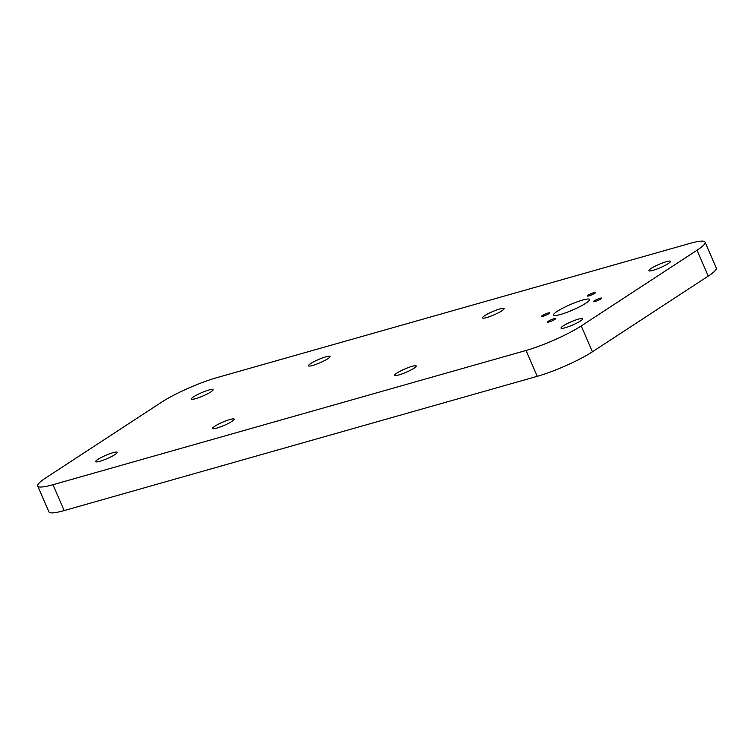 <?xml version="1.0" encoding="UTF-8"?>
<svg xmlns="http://www.w3.org/2000/svg" width="754" height="754" viewBox="0 0 754 754"><rect width="100%" height="100%" fill="white"/><g stroke="black" fill="none" stroke-linecap="round" stroke-linejoin="round"><path stroke-width="1.13" d="M542.314 315.568A4.458 0.669 -23.4 0 0 541.476 316.416A4.458 0.669 -23.4 0 0 544.369 315.851A4.458 0.669 -23.4 0 0 548.808 313.721A4.458 0.669 -23.4 0 0 549.647 312.872A4.458 0.669 -23.4 0 0 546.754 313.447A4.458 0.669 -23.4 0 0 542.314 315.568M588.271 295.134A4.458 0.669 -23.4 0 0 587.432 295.983A4.458 0.669 -23.4 0 0 590.335 295.417A4.458 0.669 -23.4 0 0 594.774 293.297A4.458 0.669 -23.4 0 0 595.613 292.448A4.458 0.669 -23.4 0 0 592.71 293.014A4.458 0.669 -23.4 0 0 588.271 295.134M594.303 300.818A4.458 0.669 -23.4 0 0 593.455 301.666A4.458 0.669 -23.4 0 0 596.357 301.091A4.458 0.669 -23.4 0 0 600.797 298.97A4.458 0.669 -23.4 0 0 601.635 298.122A4.458 0.669 -23.4 0 0 598.742 298.688A4.458 0.669 -23.4 0 0 594.303 300.818M548.337 321.242A4.458 0.669 -23.4 0 0 547.498 322.09A4.458 0.669 -23.4 0 0 550.392 321.524A4.458 0.669 -23.4 0 0 554.831 319.404A4.458 0.669 -23.4 0 0 555.67 318.556A4.458 0.669 -23.4 0 0 552.776 319.121A4.458 0.669 -23.4 0 0 548.337 321.242M585.849 303.212A19.604 2.959 156.6 0 1 566.311 312.561A19.604 2.959 156.6 0 1 553.568 315.049A19.604 2.959 156.6 0 1 557.253 311.327A19.604 2.959 156.6 0 1 576.791 301.977A19.604 2.959 156.6 0 1 589.543 299.479A19.604 2.959 156.6 0 1 585.849 303.212M580.391 321.016A11.762 1.781 156.6 0 1 568.667 326.614A11.762 1.781 156.6 0 1 561.014 328.113A11.762 1.781 156.6 0 1 563.229 325.879A11.762 1.781 156.6 0 1 574.953 320.271A11.762 1.781 156.6 0 1 582.606 318.772A11.762 1.781 156.6 0 1 580.391 321.016M668.251 263.58A11.762 1.781 156.6 0 1 656.536 269.187A11.762 1.781 156.6 0 1 648.883 270.686A11.762 1.781 156.6 0 1 651.098 268.443A11.762 1.781 156.6 0 1 662.823 262.844A11.762 1.781 156.6 0 1 670.466 261.346A11.762 1.781 156.6 0 1 668.251 263.58M414.031 368.216A11.762 1.781 156.6 0 1 402.306 373.824A11.762 1.781 156.6 0 1 394.653 375.322A11.762 1.781 156.6 0 1 396.877 373.089A11.762 1.781 156.6 0 1 408.593 367.481A11.762 1.781 156.6 0 1 416.246 365.982A11.762 1.781 156.6 0 1 414.031 368.216M501.891 310.789A11.762 1.781 156.6 0 1 490.175 316.397A11.762 1.781 156.6 0 1 482.522 317.896A11.762 1.781 156.6 0 1 484.737 315.653A11.762 1.781 156.6 0 1 496.462 310.045A11.762 1.781 156.6 0 1 504.115 308.546A11.762 1.781 156.6 0 1 501.891 310.789M115.004 454.549A11.762 1.781 156.6 0 1 103.289 460.157A11.762 1.781 156.6 0 1 95.635 461.655A11.762 1.781 156.6 0 1 97.85 459.422A11.762 1.781 156.6 0 1 109.575 453.814A11.762 1.781 156.6 0 1 117.228 452.315A11.762 1.781 156.6 0 1 115.004 454.549M231.978 421.354A11.762 1.781 156.6 0 1 220.262 426.962A11.762 1.781 156.6 0 1 212.609 428.461A11.762 1.781 156.6 0 1 214.824 426.227A11.762 1.781 156.6 0 1 226.549 420.619A11.762 1.781 156.6 0 1 234.192 419.12A11.762 1.781 156.6 0 1 231.978 421.354M327.83 358.706A11.762 1.781 156.6 0 1 316.114 364.314A11.762 1.781 156.6 0 1 308.461 365.813A11.762 1.781 156.6 0 1 310.676 363.569A11.762 1.781 156.6 0 1 322.401 357.962A11.762 1.781 156.6 0 1 330.045 356.472A11.762 1.781 156.6 0 1 327.83 358.706M210.866 391.901A11.762 1.781 156.6 0 1 199.141 397.509A11.762 1.781 156.6 0 1 191.488 399.007A11.762 1.781 156.6 0 1 193.703 396.764A11.762 1.781 156.6 0 1 205.427 391.156A11.762 1.781 156.6 0 1 213.08 389.658A11.762 1.781 156.6 0 1 210.866 391.901M708.242 276.105L697.045 250.234A42.771 6.466 -23.4 0 0 705.103 242.1L716.3 267.972A42.771 6.466 156.6 0 1 708.242 276.105L592.418 351.807A42.771 6.466 156.6 0 1 537.263 376.321L64.184 510.571A42.771 6.466 156.6 0 1 48.897 511.9L37.7 486.028A42.771 6.466 -23.4 0 0 52.987 484.709L64.184 510.571M537.263 376.321L526.066 350.459L52.987 484.709M37.7 486.028A42.771 6.466 -23.4 0 1 45.758 477.895L161.582 402.193A42.771 6.466 -23.4 0 1 216.737 377.679L689.816 243.429A42.771 6.466 -23.4 0 1 705.103 242.1M697.045 250.234L581.23 325.945L592.418 351.807M526.066 350.459A42.771 6.466 -23.4 0 0 581.23 325.945"/></g></svg>
